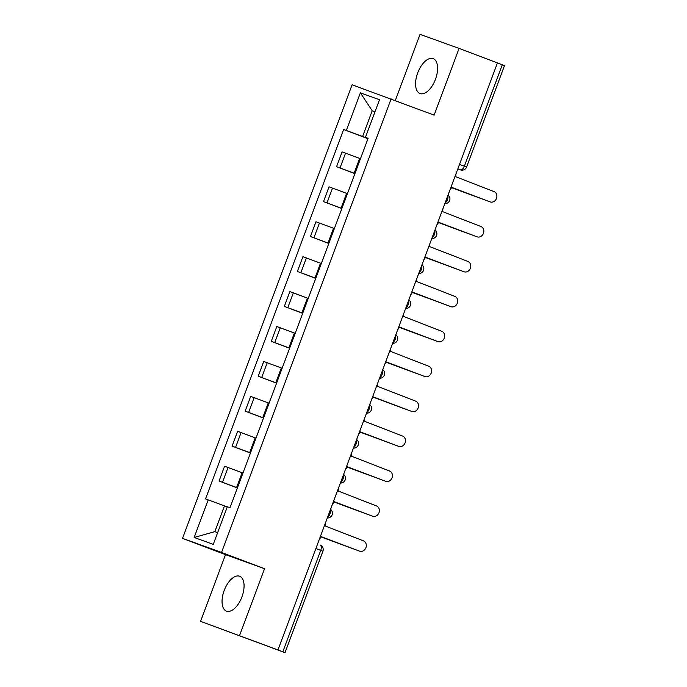 <?xml version="1.0" encoding="UTF-8"?>
<svg xmlns="http://www.w3.org/2000/svg" width="687" height="687" viewBox="0 0 687 687"><rect width="100%" height="100%" fill="white"/><g stroke="black" fill="none" stroke-linecap="round" stroke-linejoin="round"><path stroke-width="1.03" d="M241.936 596.883A18.643 9.429 -69.3 0 0 239.66 576.247A18.643 9.429 -69.3 0 0 224.185 590.485A18.643 9.429 -69.3 0 0 226.461 611.121A18.643 9.429 -69.3 0 0 241.936 596.883M435.464 79.28A18.643 9.429 -69.3 0 0 433.188 58.644A18.643 9.429 -69.3 0 0 417.705 72.882A18.643 9.429 -69.3 0 0 419.98 93.518A18.643 9.429 -69.3 0 0 435.464 79.28M200.57 621.357L277.969 649.945L497.44 62.938L459.071 48.408L434.132 115.124L352.105 84.784L182.519 538.359L225.516 554.641L200.57 621.357L285.011 652.65L282.812 651.8L320.726 550.381A4.783 2.422 -69.3 0 0 320.142 545.092A4.783 2.422 -69.3 0 0 320.125 545.083L320.142 545.092A4.783 4.783 0 0 1 322.924 551.232L315.883 548.544M459.071 48.408L420.04 34.35L395.334 100.439M239.6 635.415L264.547 568.699L221.549 552.425L391.135 98.842M277.969 649.945L282.812 651.8M497.431 62.955L504.481 65.643L466.567 167.061L464.36 166.202L502.283 64.793M360.486 158.714L342.092 151.913L336.57 166.683L354.964 173.493M354.913 173.631L336.57 166.683M347.424 193.64L329.03 186.838L323.508 201.609L341.903 208.419M341.851 208.556L323.508 201.609M334.371 228.565L315.977 221.764L310.455 236.534L328.85 243.344M328.79 243.481L310.455 236.534M321.31 263.49L302.915 256.689L297.394 271.459L315.788 278.261M315.737 278.407L297.394 271.459M308.257 298.416L289.862 291.606L284.332 306.385L302.727 313.186M302.675 313.332L284.332 306.385M295.195 333.341L276.801 326.531L271.279 341.31L289.674 348.111M289.622 348.257L271.279 341.31M282.142 368.266L263.748 361.456L258.218 376.236L276.612 383.037M276.56 383.183L258.218 376.236M269.081 403.192L250.686 396.382L245.165 411.161L263.559 417.962M263.507 418.108L245.165 411.161M256.019 438.117L237.633 431.307L232.103 446.086L250.497 452.888M250.446 453.034L232.103 446.086M242.966 473.034L224.572 466.233L219.05 481.012L237.444 487.813M237.384 487.95L219.05 481.012M374.99 111.809L372.199 110.762L362.573 136.507L368.017 138.568M362.573 136.507L346.325 130.461L360.383 92.848L379.499 99.735L365.441 137.348L368.077 138.413M227.251 506.954L224.46 505.898L214.833 531.644L194.146 537.474L213.262 544.353L227.328 506.748L229.999 507.71L368.112 138.31L365.441 137.348M194.146 537.474L208.213 499.861L224.46 505.898M346.325 130.461L343.646 129.5L205.533 498.899L208.213 499.861M182.519 538.359L221.549 552.425M225.516 554.641L264.547 568.699M214.833 531.644L217.642 532.657M375.008 111.766L372.199 110.762L360.383 92.848M367.966 138.705L343.646 129.5M450.037 189.732A4.783 4.122 109.8 0 0 451.453 187.628L490.14 201.892A5.496 4.74 109.8 0 0 490.2 201.918A5.496 4.74 109.8 0 0 496.512 198.388A5.496 4.74 109.8 0 0 493.987 191.596L455.558 176.662A4.783 4.122 109.8 0 0 455.867 174.137M488.783 201.403A5.496 4.74 -70.2 0 1 488.723 201.385A5.496 4.74 -70.2 0 1 488.663 201.36L451.565 187.319M436.975 224.658A4.783 4.122 109.8 0 0 438.392 222.554L477.079 236.817A5.496 4.74 109.8 0 0 477.147 236.843A5.496 4.74 109.8 0 0 483.459 233.314A5.496 4.74 109.8 0 0 480.934 226.521L442.497 211.587A4.783 4.122 109.8 0 0 442.806 209.063M475.73 236.328A5.496 4.74 -70.2 0 1 475.662 236.311A5.496 4.74 -70.2 0 1 475.602 236.285L438.512 222.245M423.922 259.583A4.783 4.122 109.8 0 0 425.339 257.479L464.026 271.743A5.496 4.74 109.8 0 0 464.086 271.769A5.496 4.74 109.8 0 0 470.397 268.239A5.496 4.74 109.8 0 0 467.873 261.446L429.435 246.513A4.783 4.122 109.8 0 0 429.753 243.988M462.669 271.253A5.496 4.74 -70.2 0 1 462.609 271.236A5.496 4.74 -70.2 0 1 462.549 271.21L425.451 257.17M410.86 294.508A4.783 4.122 109.8 0 0 412.277 292.404L450.964 306.668A5.496 4.74 109.8 0 0 451.024 306.694A5.496 4.74 109.8 0 0 457.336 303.165A5.496 4.74 109.8 0 0 454.82 296.372L416.382 281.43A4.783 4.122 109.8 0 0 416.691 278.913M449.607 306.179A5.496 4.74 -70.2 0 1 449.547 306.162A5.496 4.74 -70.2 0 1 449.487 306.136L412.398 292.095M397.807 329.434A4.783 4.122 109.8 0 0 399.224 327.33L437.911 341.594A5.496 4.74 109.8 0 0 437.971 341.619A5.496 4.74 109.8 0 0 444.283 338.09A5.496 4.74 109.8 0 0 441.758 331.297L403.321 316.355A4.783 4.122 109.8 0 0 403.63 313.839M436.554 341.104A5.496 4.74 -70.2 0 1 436.494 341.087A5.496 4.74 -70.2 0 1 436.425 341.061L399.336 327.021M384.746 364.35A4.783 4.122 109.8 0 0 386.163 362.255L424.849 376.519A5.496 4.74 109.8 0 0 424.91 376.545A5.496 4.74 109.8 0 0 431.221 373.015A5.496 4.74 109.8 0 0 428.697 366.223L390.268 351.28A4.783 4.122 109.8 0 0 390.577 348.764M423.493 376.029A5.496 4.74 -70.2 0 1 423.432 376.004A5.496 4.74 -70.2 0 1 423.372 375.987L386.283 361.937M371.693 399.276A4.783 4.122 109.8 0 0 373.11 397.18L411.796 411.444A5.496 4.74 109.8 0 0 411.857 411.461A5.496 4.74 109.8 0 0 418.168 407.932A5.496 4.74 109.8 0 0 415.644 401.148L377.206 386.206A4.783 4.122 109.8 0 0 377.515 383.69M410.44 410.955A5.496 4.74 -70.2 0 1 410.379 410.929A5.496 4.74 -70.2 0 1 410.311 410.912L373.221 396.863M358.631 434.201A4.783 4.122 109.8 0 0 360.048 432.106L398.735 446.37A5.496 4.74 109.8 0 0 398.795 446.387A5.496 4.74 109.8 0 0 405.107 442.857A5.496 4.74 109.8 0 0 402.582 436.065L364.153 421.131A4.783 4.122 109.8 0 0 364.462 418.615M397.378 445.88A5.496 4.74 -70.2 0 1 397.318 445.854A5.496 4.74 -70.2 0 1 397.258 445.837L360.168 431.788M345.57 469.127A4.783 4.122 109.8 0 0 346.987 467.031L385.673 481.295A5.496 4.74 109.8 0 0 385.742 481.312A5.496 4.74 109.8 0 0 392.054 477.783A5.496 4.74 109.8 0 0 389.529 470.99L351.091 456.056A4.783 4.122 109.8 0 0 351.401 453.54M384.325 480.806A5.496 4.74 -70.2 0 1 384.256 480.78A5.496 4.74 -70.2 0 1 384.196 480.763L347.107 466.713M332.517 504.052A4.783 4.122 109.8 0 0 333.934 501.957L372.62 516.22A5.496 4.74 109.8 0 0 372.68 516.238A5.496 4.74 109.8 0 0 378.992 512.708A5.496 4.74 109.8 0 0 376.467 505.915L338.03 490.982A4.783 4.122 109.8 0 0 338.348 488.466M371.263 515.731A5.496 4.74 -70.2 0 1 371.203 515.705A5.496 4.74 -70.2 0 1 371.143 515.688L334.045 501.639M319.455 538.977A4.783 4.122 109.8 0 0 320.872 536.873L359.559 551.146A5.496 4.74 109.8 0 0 359.627 551.163A5.496 4.74 109.8 0 0 365.931 547.633A5.496 4.74 109.8 0 0 363.414 540.841L324.977 525.907A4.783 4.122 109.8 0 0 325.286 523.391M358.21 550.656A5.496 4.74 -70.2 0 1 358.142 550.631A5.496 4.74 -70.2 0 1 358.082 550.605L320.992 536.564M327.544 517.337A4.783 2.422 -69.3 0 0 329.932 513.996A4.783 2.422 -69.3 0 0 330.318 509.934M340.606 482.411A4.783 2.422 -69.3 0 0 342.985 479.071A4.783 2.422 -69.3 0 0 343.371 475.009M353.668 447.486A4.783 2.422 -69.3 0 0 356.046 444.146A4.783 2.422 -69.3 0 0 356.433 440.084M366.721 412.561A4.783 2.422 -69.3 0 0 369.099 409.22A4.783 2.422 -69.3 0 0 369.494 405.158M379.782 377.635A4.783 2.422 -69.3 0 0 382.161 374.295A4.783 2.422 -69.3 0 0 382.547 370.233M392.835 342.71A4.783 2.422 -69.3 0 0 395.214 339.369A4.783 2.422 -69.3 0 0 395.609 335.308M405.897 307.793A4.783 2.422 -69.3 0 0 408.276 304.444A4.783 2.422 -69.3 0 0 408.662 300.382M418.95 272.868A4.783 2.422 -69.3 0 0 421.337 269.519A4.783 2.422 -69.3 0 0 421.724 265.457M432.011 237.942A4.783 2.422 -69.3 0 0 434.39 234.593A4.783 2.422 -69.3 0 0 434.777 230.531M445.073 203.017A4.783 2.422 -69.3 0 0 447.452 199.668A4.783 2.422 -69.3 0 0 447.838 195.606M457.825 168.882L460.41 169.861A4.783 4.122 -70.2 0 0 460.47 169.887L460.41 169.861A4.783 2.422 -69.3 0 0 464.36 166.202L459.517 164.373M236.62 487.504L242.142 472.725M249.682 452.578L255.203 437.799M262.735 417.653L268.265 402.874M275.796 382.728L281.318 367.957M288.849 347.802L294.38 333.032M301.911 312.877L307.433 298.106M314.972 277.952L320.494 263.181M328.025 243.026L333.547 228.256M341.087 208.101L346.609 193.33M354.14 173.184L359.67 158.405M235.572 447.331L241.103 432.561M248.634 412.415L254.156 397.636M261.687 377.489L267.217 362.71M274.748 342.564L280.27 327.785M287.81 307.639L293.332 292.86M300.863 272.713L306.393 257.934M313.925 237.788L319.446 223.009M326.978 202.863L332.508 188.083M340.039 167.937L345.561 153.158M222.519 482.257L228.041 467.486M490.14 201.892L488.663 201.36M477.079 236.817L475.602 236.285M464.026 271.743L462.549 271.21M450.964 306.668L449.487 306.136M437.911 341.594L436.425 341.061M424.849 376.519L423.372 375.987M411.796 411.444L410.311 410.912M398.735 446.37L397.258 445.837M385.673 481.295L384.196 480.763M372.62 516.22L371.143 515.688M359.559 551.146L358.082 550.605M444.841 203.618A4.783 4.783 0 0 0 448.053 195.039M431.788 238.544A4.783 4.783 0 0 0 434.991 229.956M418.727 273.469A4.783 4.783 0 0 0 421.938 264.881M405.665 308.394A4.783 4.783 0 0 0 408.877 299.807M392.612 343.32A4.783 4.783 0 0 0 395.824 334.732M379.55 378.245A4.783 4.783 0 0 0 382.762 369.658M366.497 413.17A4.783 4.783 0 0 0 369.709 404.583M353.436 448.096A4.783 4.783 0 0 0 356.647 439.508M340.383 483.021A4.783 4.783 0 0 0 343.586 474.434M327.321 517.946A4.783 4.783 0 0 0 330.533 509.359M322.924 551.232L285.011 652.65M460.47 169.887A4.783 4.783 0 0 0 466.567 167.061M490.2 201.918L488.723 201.385M477.147 236.843L475.662 236.311M464.086 271.769L462.609 271.236M451.024 306.694L449.547 306.162M437.971 341.619L436.494 341.087M424.91 376.545L423.432 376.004M411.857 411.461L410.379 410.929M398.795 446.387L397.318 445.854M385.742 481.312L384.256 480.78M372.68 516.238L371.203 515.705M359.627 551.163L358.142 550.631"/></g></svg>
